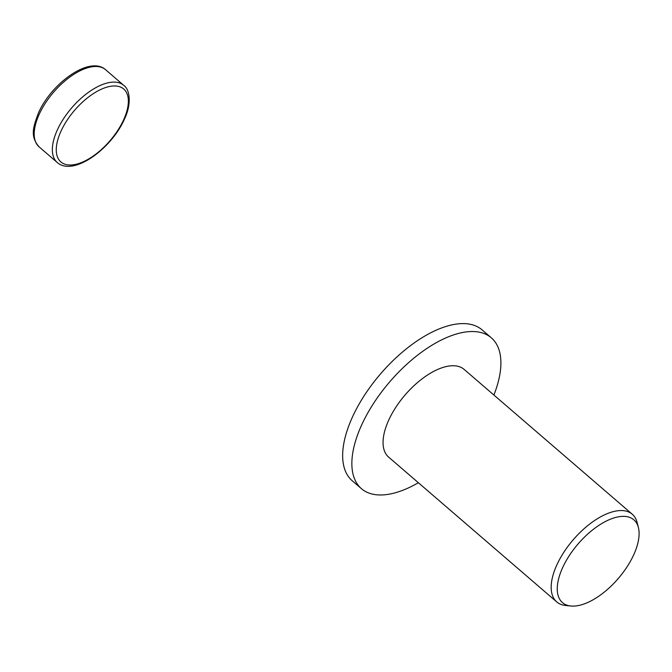 <?xml version="1.0" encoding="UTF-8"?>
<svg xmlns="http://www.w3.org/2000/svg" width="672" height="672" viewBox="0 0 672 672"><rect width="100%" height="100%" fill="white"/><g stroke="black" fill="none" stroke-linecap="round" stroke-linejoin="round"><path stroke-width="1.01" d="M418.354 482.723A99.54 48.258 -49.3 0 1 389.525 494.113A99.54 48.258 -49.3 0 1 361.41 488.662A99.54 48.258 -49.3 0 1 373.783 403.057A99.54 48.258 -49.3 0 1 463.226 332.388A99.54 48.258 -49.3 0 1 491.333 337.831A99.54 48.258 -49.3 0 1 493.886 395.027M361.41 488.662L352.212 480.74A99.54 48.258 -49.3 0 1 364.577 395.128A99.54 48.258 -49.3 0 1 454.02 324.458A99.54 48.258 -49.3 0 1 482.135 329.91L491.333 337.831M570.805 606.01L565.513 605.464A57.868 28.056 -49.3 0 1 556.727 601.91A57.868 28.056 -49.3 0 1 563.917 552.14A57.868 28.056 -49.3 0 1 615.922 511.048A57.868 28.056 -49.3 0 1 632.26 514.214A57.868 28.056 -49.3 0 1 637.081 522.388L638.4 527.537A54.659 26.502 -49.3 0 1 621.97 573.98A54.659 26.502 -49.3 0 1 577.937 605.64A54.659 26.502 -49.3 0 1 570.805 606.01A54.659 26.502 -49.3 0 1 564.967 562.934A54.659 26.502 -49.3 0 1 618.416 516.827A54.659 26.502 -49.3 0 1 638.4 527.537M556.727 601.91L388.609 457.094A57.868 28.056 -49.3 0 1 395.8 407.324A57.868 28.056 -49.3 0 1 447.796 366.232A57.868 28.056 -49.3 0 1 464.142 369.407L632.26 514.214M39.102 146.874A50.929 24.688 -49.3 0 1 39.186 114.349A50.929 24.688 -49.3 0 1 91.199 66.923A50.929 24.688 -49.3 0 1 105.58 69.703L123.707 85.327A50.929 24.688 -49.3 0 0 109.326 82.538A50.929 24.688 -49.3 0 0 57.322 129.973A50.929 24.688 -49.3 0 0 57.238 162.49L39.102 146.874C29.61 135.904 33.508 126.487 38.472 112.871C51.576 83.152 89.67 55.44 105.58 69.703M123.656 119.767A48.149 23.344 -49.3 0 1 74.483 164.606A48.149 23.344 -49.3 0 1 60.967 131.225A48.149 23.344 -49.3 0 1 110.141 86.377A48.149 23.344 -49.3 0 1 123.656 119.767M123.707 85.327C129.797 89.242 131.939 103.891 124.345 119.33C111.241 149.05 73.147 176.761 57.238 162.49"/></g></svg>

